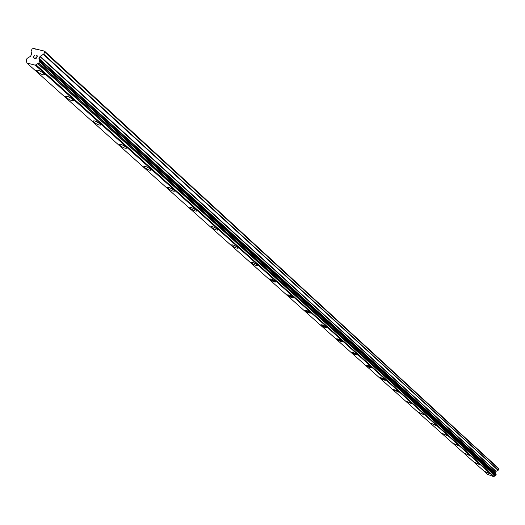 <?xml version="1.0" encoding="UTF-8"?>
<svg xmlns="http://www.w3.org/2000/svg" width="525" height="525" viewBox="0 0 525 525"><rect width="100%" height="100%" fill="white"/><g stroke="black" fill="none" stroke-linecap="round" stroke-linejoin="round"><path stroke-width="0.79" d="M44.513 74.753C42.997 75.147 40.602 74.123 37.328 71.682L36.415 70.232M43.614 73.31L44.52 74.445C43.614 75.397 41.219 74.478 37.321 71.689L36.409 70.553C37.308 69.595 39.71 70.514 43.614 73.31M73.349 100.577C71.853 100.938 69.51 99.94 66.321 97.591L65.487 96.259M72.529 99.251L73.356 100.295C72.43 101.168 70.081 100.268 66.321 97.597L65.481 96.547C66.406 95.668 68.755 96.567 72.529 99.251M100.656 125.022C99.172 125.357 96.876 124.392 93.778 122.115L93.01 120.894M99.901 123.808L100.662 124.773C99.711 125.573 97.414 124.694 93.772 122.122L93.004 121.15C93.955 120.343 96.252 121.229 99.901 123.808M126.545 148.208C125.075 148.516 122.83 147.571 119.812 145.373L119.103 144.244M125.856 147.092L126.558 147.978C125.58 148.719 123.336 147.853 119.805 145.379L119.096 144.48C120.068 143.738 122.318 144.605 125.856 147.092M151.128 170.225C149.678 170.507 147.472 169.588 144.526 167.455L143.876 166.418M150.491 169.194L151.134 170.015C150.15 170.697 147.945 169.844 144.526 167.462L143.87 166.628C144.861 165.946 147.066 166.799 150.491 169.194M174.497 191.159C173.06 191.415 170.907 190.516 168.026 188.449L167.429 187.491M173.906 190.207L174.51 190.969C173.506 191.592 171.34 190.759 168.026 188.455L167.416 187.688C168.42 187.058 170.586 187.898 173.906 190.207M196.744 211.083C195.326 211.319 193.207 210.44 190.398 208.432L189.847 207.546M196.199 210.203L196.757 210.912C195.74 211.49 193.62 210.663 190.398 208.438L189.833 207.723C190.851 207.145 192.977 207.972 196.199 210.203M217.947 230.075C216.543 230.291 214.463 229.425 211.719 227.482L211.207 226.662M217.442 229.261L217.96 229.917C216.93 230.449 214.85 229.635 211.719 227.489L211.194 226.82C212.225 226.295 214.305 227.102 217.442 229.261M238.179 248.2C236.782 248.391 234.747 247.544 232.063 245.654L231.584 244.893M237.707 247.439L238.186 248.056C237.149 248.542 235.108 247.741 232.063 245.661L231.577 245.044C232.614 244.558 234.655 245.352 237.707 247.439M257.499 265.506C256.121 265.683 254.12 264.849 251.495 263.012L251.048 262.303M257.06 264.803L257.506 265.374C256.463 265.821 254.461 265.033 251.495 263.018L251.042 262.441C252.085 261.995 254.093 262.782 257.06 264.803M275.973 282.063L270.073 279.615L269.66 278.952M275.566 281.407L275.979 281.938C274.929 282.345 272.961 281.571 270.073 279.615L269.653 279.077C270.703 278.67 272.672 279.444 275.566 281.407M293.652 297.905L287.858 295.496L287.47 294.879M293.272 297.288L293.659 297.793C292.602 298.161 290.673 297.399 287.858 295.503L287.464 294.998C288.514 294.63 290.456 295.391 293.272 297.288M310.59 313.077L304.894 310.715L304.533 310.144M310.236 312.506L310.597 312.979C309.54 313.313 307.637 312.559 304.887 310.721L304.52 310.249C305.583 309.908 307.486 310.662 310.236 312.506M326.832 327.633L321.228 325.31L320.887 324.772M326.498 327.095L326.839 327.541C325.776 327.843 323.905 327.101 321.221 325.316L320.88 324.87C321.943 324.562 323.813 325.303 326.498 327.095M342.418 341.598L336.584 338.809M342.103 341.099L342.425 341.512C341.355 341.788 339.517 341.053 336.899 339.314L336.577 338.901C337.641 338.625 339.485 339.353 342.103 341.099M357.381 355.012L351.658 352.288M357.092 354.546L357.387 354.933C356.324 355.182 354.513 354.46 351.953 352.767L351.652 352.373C352.715 352.124 354.533 352.852 357.092 354.546M371.772 367.907L366.148 365.249M371.497 367.467L371.779 367.835C370.709 368.051 368.931 367.342 366.43 365.695L366.142 365.328C367.211 365.105 368.99 365.82 371.497 367.467M385.613 380.31L380.093 377.711M385.35 379.897L385.619 380.244C384.549 380.441 382.797 379.739 380.349 378.131L380.08 377.783C381.15 377.587 382.902 378.289 385.35 379.897M398.934 392.254L393.507 389.714M398.692 391.867L393.501 389.78C394.564 389.602 396.296 390.298 398.692 391.867M411.771 403.758L406.435 401.271M411.541 403.39L406.429 401.33L411.541 403.39M424.141 414.848L418.898 412.414M423.924 414.501L418.891 412.466L423.924 414.501M436.078 425.545L430.913 423.157M435.875 425.224L430.907 423.209L435.875 425.224M447.595 435.875L442.516 433.532M447.405 435.566L442.509 433.578L447.405 435.566M458.725 445.85L453.725 443.553M458.542 445.561L453.718 443.599L458.542 445.561M469.481 455.49L464.553 453.233M469.304 455.214L464.546 453.272L469.304 455.214M479.876 464.809L475.027 462.597M479.712 464.553L475.02 462.637L479.712 464.553M489.937 473.832L485.159 471.653M489.779 473.583L485.152 471.686L489.779 473.583M495.58 473.773L495.915 471.43L498.212 470.197L498.75 468.989L498.494 468.313L44.546 51.155L44.776 52.152L43.693 54.147L40.228 56.293L38.981 58.367L39.598 61.523L38.738 63.112L35.3 65.172L26.873 63.026L26.302 59.699L27.116 58.373L30.581 56.26L31.612 54.147L31.041 51.01L32.123 49.028L33.246 48.372L44.546 51.155M26.873 63.026L487.673 474.39L493.605 476.628L495.849 475.486L495.922 474.082L39.408 60.736M35.89 58.531L36.507 57.402L35.897 58.531L34.716 58.236L35.89 58.531M36.507 57.402L35.858 57.245L36.507 57.409M35.962 57.054L36.606 57.218L35.962 57.061M36.606 57.218L37.216 56.09L36.612 57.218M37.216 56.09L36.035 55.794L37.222 56.096M37.478 55.945L36.14 55.611L37.472 55.945L35.943 58.754L34.611 58.426M33.613 57.507L32.97 58.006L34.499 55.197L32.977 58.006M33.954 57.422L33.62 57.514M34.499 55.197L33.324 57.678L34.506 55.197M41.856 50.807L41.39 50.38M498.75 468.989L44.776 52.152M495.456 472.815L38.948 58.839M495.482 472.959L38.955 59.056M493.959 476.372L35.89 64.7M493.605 476.628L35.3 65.172M35.851 49.324L35.385 48.897M498.212 470.197L43.693 54.147M498.054 470.361L43.417 54.436M496.072 471.266L40.228 56.293M495.915 471.43L39.953 56.582M495.429 472.513L38.981 58.367M495.416 472.73L38.916 58.708M495.974 474.154L39.434 60.795M496.158 474.646L39.598 61.523M496.151 474.81L39.552 61.779M495.849 475.486L38.942 62.895M495.731 475.604L38.738 63.112M495.219 475.84L37.912 63.591M495.082 475.853L37.702 63.643M493.828 476.523L35.661 64.962M26.887 61.136L26.519 60.808M495.922 474.082L39.375 60.697M26.9 61.163L26.48 60.782"/></g></svg>
